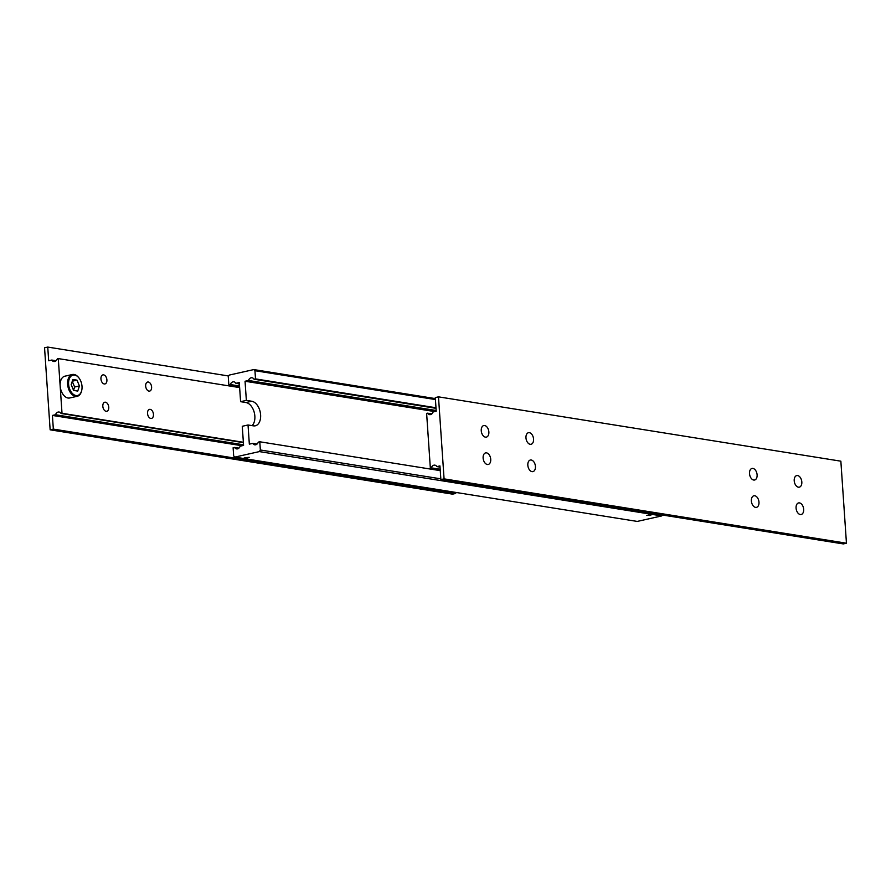 <?xml version="1.0" encoding="UTF-8"?>
<svg xmlns="http://www.w3.org/2000/svg" width="891" height="891" viewBox="0 0 891 891"><rect width="100%" height="100%" fill="white"/><g stroke="black" fill="none" stroke-linecap="round" stroke-linejoin="round"><path stroke-width="1.34" d="M436.167 410.495L248.466 380.479A4.188 3.185 99.1 0 1 251.095 377.806A4.188 3.185 99.1 0 1 252.042 377.773A4.188 3.185 99.1 0 1 254.013 379.232L436.022 408.334M440.265 470.637L259.793 441.78L258.301 442.114A4.188 3.185 99.1 0 1 255.661 444.787A4.188 3.185 99.1 0 1 254.726 444.821A4.188 3.185 99.1 0 1 252.754 443.362L257.054 444.052M252.108 425.642A12.552 7.796 77.4 0 0 254.848 416.119A12.552 7.796 77.4 0 0 245.961 402.532L240.592 401.674L246.361 400.382L251.719 401.24A12.552 7.796 -102.6 0 1 260.606 414.827A12.552 7.796 -102.6 0 1 255.305 425.798A12.552 7.796 -102.6 0 1 253.4 425.842L248.032 424.985L242.274 426.277L243.577 445.422L240.158 446.191A4.188 3.185 99.1 0 1 237.529 448.864A4.188 3.185 99.1 0 1 236.594 448.886A4.188 3.185 99.1 0 1 234.623 447.427L238.922 448.117M239.523 386.015L230.335 384.544A4.188 3.185 99.1 0 1 232.963 381.871A4.188 3.185 99.1 0 1 233.899 381.838A4.188 3.185 99.1 0 1 235.87 383.308L239.378 383.865M249.19 457.317L244.112 458.007L249.19 457.317M248.845 457.384L244.568 458.019L248.845 457.384M651.811 514.72L646.732 515.41L651.811 514.72M651.477 514.798L647.189 515.432L651.477 514.798M649.962 515.566L651.143 514.864L647.724 515.21L649.962 515.566L649.907 514.864M247.33 458.152L248.522 457.462L245.103 457.796L247.33 458.152L247.286 457.462M239.568 386.594L228.831 384.879L228.274 376.681L229.254 375.078L253.79 369.576L254.949 370.701L435.421 399.558M435.354 398.6L253.79 369.576M254.949 370.701L255.505 378.898L254.013 379.232M435.977 407.755L255.505 378.898M230.335 384.544L228.831 384.879M240.592 401.674L239.289 382.54L235.87 383.308M248.466 380.479L245.047 381.248L246.361 400.382M440.822 478.846L260.35 449.988L259.381 451.592L661.746 515.922L662.314 514.998M259.793 441.78L260.35 449.988M259.381 451.592L234.845 457.094L637.21 521.424L661.746 515.922M234.845 457.094L233.676 455.969L233.119 447.761L234.623 447.427M248.032 424.985L249.335 444.13L252.754 443.362M434.719 411.575L245.047 381.248M754.777 495.752A5.925 3.687 -102.6 0 1 758.898 501.466A5.925 3.687 -102.6 0 1 756.47 507.358A5.925 3.687 -102.6 0 1 755.568 507.38A5.925 3.687 -102.6 0 1 751.447 501.666A5.925 3.687 -102.6 0 1 753.875 495.786A5.925 3.687 -102.6 0 1 754.777 495.752M799.483 502.903A5.925 3.687 -102.6 0 1 803.604 508.616A5.925 3.687 -102.6 0 1 801.176 514.497A5.925 3.687 -102.6 0 1 800.274 514.53A5.925 3.687 -102.6 0 1 796.153 508.817A5.925 3.687 -102.6 0 1 798.581 502.925A5.925 3.687 -102.6 0 1 799.483 502.903M752.906 468.421A5.925 3.687 -102.6 0 1 757.027 474.123A5.925 3.687 -102.6 0 1 754.599 480.015A5.925 3.687 -102.6 0 1 753.697 480.037A5.925 3.687 -102.6 0 1 749.587 474.324A5.925 3.687 -102.6 0 1 752.004 468.443A5.925 3.687 -102.6 0 1 752.906 468.421M797.623 475.56A5.925 3.687 -102.6 0 1 801.744 481.274A5.925 3.687 -102.6 0 1 799.316 487.165A5.925 3.687 -102.6 0 1 798.414 487.188A5.925 3.687 -102.6 0 1 794.293 481.474A5.925 3.687 -102.6 0 1 796.721 475.594A5.925 3.687 -102.6 0 1 797.623 475.56M846.45 543.209L444.074 478.868L440.878 479.592L843.254 543.922L846.45 543.209L840.859 461.182L438.483 396.851L435.287 397.564L436.222 411.241L433.126 411.932A4.188 3.185 99.1 0 1 430.487 414.605A4.188 3.185 99.1 0 1 429.551 414.638A4.188 3.185 99.1 0 1 427.58 413.179L431.879 413.858M440.176 469.267L431.311 467.853A4.188 3.185 99.1 0 1 433.939 465.18A4.188 3.185 99.1 0 1 434.875 465.147A4.188 3.185 99.1 0 1 436.846 466.606L440.031 467.118M484.659 425.53A5.925 3.687 -102.6 0 1 488.78 431.233A5.925 3.687 -102.6 0 1 486.352 437.125A5.925 3.687 -102.6 0 1 485.45 437.147A5.925 3.687 -102.6 0 1 481.329 431.433A5.925 3.687 -102.6 0 1 483.757 425.553A5.925 3.687 -102.6 0 1 484.659 425.53M529.365 432.681A5.925 3.687 -102.6 0 1 533.486 438.383A5.925 3.687 -102.6 0 1 531.069 444.275A5.925 3.687 -102.6 0 1 530.167 444.297A5.925 3.687 -102.6 0 1 526.046 438.584A5.925 3.687 -102.6 0 1 528.474 432.703A5.925 3.687 -102.6 0 1 529.365 432.681M486.531 452.873A5.925 3.687 -102.6 0 1 490.651 458.575A5.925 3.687 -102.6 0 1 488.223 464.467A5.925 3.687 -102.6 0 1 487.321 464.489A5.925 3.687 -102.6 0 1 483.2 458.776A5.925 3.687 -102.6 0 1 485.628 452.895A5.925 3.687 -102.6 0 1 486.531 452.873M531.236 460.012A5.925 3.687 -102.6 0 1 535.357 465.726A5.925 3.687 -102.6 0 1 532.929 471.606A5.925 3.687 -102.6 0 1 532.027 471.64A5.925 3.687 -102.6 0 1 527.906 465.926A5.925 3.687 -102.6 0 1 530.334 460.034A5.925 3.687 -102.6 0 1 531.236 460.012M440.878 479.592L439.942 465.915L436.846 466.606M438.483 396.851L444.074 478.868M431.311 467.853L440.199 469.646M430.342 468.065L426.622 413.391L427.58 413.179M76.002 395.537A10.458 6.504 -102.6 0 1 68.596 384.21A10.458 6.504 -102.6 0 1 74.599 375.033A10.458 6.504 -102.6 0 1 78.931 377.929A10.458 6.504 -102.6 0 1 81.727 390.381A10.458 6.504 -102.6 0 1 76.002 395.537M78.787 377.751A11.16 6.928 77.4 0 0 78.642 377.561A11.16 6.928 77.4 0 0 74.02 374.465A11.16 6.928 77.4 0 0 72.327 374.51A11.16 6.928 77.4 0 0 67.761 385.591A11.16 6.928 77.4 0 0 75.512 396.339A11.16 6.928 77.4 0 0 77.216 396.295A11.16 6.928 77.4 0 0 81.616 390.848A11.16 6.928 77.4 0 0 81.671 390.603M77.216 396.295L69.743 397.965A11.16 6.928 -102.6 0 1 68.05 398.021A11.16 6.928 -102.6 0 1 60.154 385.937L62.014 413.279L61.045 413.491L243.388 442.649M150.802 418.447A4.644 2.885 -102.6 0 1 147.583 413.981A4.644 2.885 -102.6 0 1 149.476 409.381A4.644 2.885 -102.6 0 1 150.189 409.359A4.644 2.885 -102.6 0 1 153.408 413.825A4.644 2.885 -102.6 0 1 151.515 418.425A4.644 2.885 -102.6 0 1 150.802 418.447M106.096 411.297A4.644 2.885 -102.6 0 1 102.877 406.831A4.644 2.885 -102.6 0 1 104.77 402.231A4.644 2.885 -102.6 0 1 105.483 402.209A4.644 2.885 -102.6 0 1 108.702 406.675A4.644 2.885 -102.6 0 1 106.809 411.286A4.644 2.885 -102.6 0 1 106.096 411.297M148.942 391.104A4.644 2.885 -102.6 0 1 145.723 386.638A4.644 2.885 -102.6 0 1 147.616 382.039A4.644 2.885 -102.6 0 1 148.318 382.016A4.644 2.885 -102.6 0 1 151.548 386.482A4.644 2.885 -102.6 0 1 149.643 391.093A4.644 2.885 -102.6 0 1 148.942 391.104M104.236 383.954A4.644 2.885 -102.6 0 1 101.006 379.488A4.644 2.885 -102.6 0 1 102.911 374.888A4.644 2.885 -102.6 0 1 103.612 374.866A4.644 2.885 -102.6 0 1 106.842 379.332A4.644 2.885 -102.6 0 1 104.938 383.943A4.644 2.885 -102.6 0 1 104.236 383.954M72.327 374.51L64.865 376.191A11.16 6.928 -102.6 0 0 60.154 385.937L58.283 358.594L57.325 358.806A4.188 3.185 99.1 0 1 54.685 361.479A4.188 3.185 99.1 0 1 53.75 361.512A4.188 3.185 99.1 0 1 51.778 360.053L56.077 360.744M243.533 444.798L55.509 414.738A4.188 3.185 99.1 0 1 58.138 412.065A4.188 3.185 99.1 0 1 59.073 412.032A4.188 3.185 99.1 0 1 61.045 413.491M55.509 414.738L52.413 415.429L53.337 429.094L50.141 429.818L44.55 347.791L47.746 347.078L48.682 360.744L51.778 360.053M53.337 429.094L455.713 493.436L455.646 492.4M52.413 415.429L242.085 445.756M50.141 429.818L452.517 494.149L455.713 493.436M47.746 347.078L228.686 376.002M243.366 442.27L62.014 413.279M58.283 358.594L239.634 387.596M73.608 390.425L77.74 391.082L79.433 385.948L76.994 380.145L72.862 379.488L71.169 384.622L73.608 390.425M76.994 380.145L72.294 381.203M73.552 390.291L74.632 387.017L72.249 381.348M74.632 387.017L79.433 385.948M251.719 401.24L245.961 402.532M239.156 384.177L239.245 385.547"/></g></svg>
